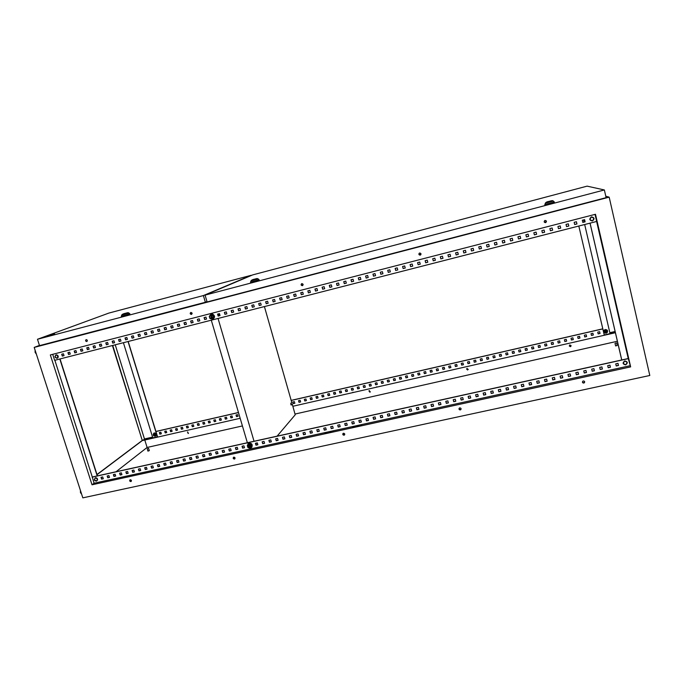 <?xml version="1.0" encoding="UTF-8"?>
<svg xmlns="http://www.w3.org/2000/svg" width="684" height="684" viewBox="0 0 684 684"><rect width="100%" height="100%" fill="white"/><g stroke="black" fill="none" stroke-linecap="round" stroke-linejoin="round"><path stroke-width="1.03" d="M94.366 479.783L96.478 481.1L97.521 479.091L95.409 477.774L94.366 479.783M623.133 363.366L625.655 364.854L627.288 362.452L624.757 360.972L623.133 363.366M591.446 216.896L594.028 218.384L592.387 220.958L589.813 219.47L591.446 216.896M56.054 354.834L58.2 356.159L57.157 358.296L55.011 356.98L56.054 354.834M603.981 332.304L604.117 330.227L605.246 329.517L607.375 330.372M606.127 333.185C604.049 333.099 603.391 332.133 604.143 330.278L605.28 329.568C607.349 329.645 608.008 330.611 607.281 332.458L606.127 333.185M606.315 330.133L604.75 330.492L604.271 331.945L604.639 330.304L606.204 329.944L607.392 331.236L606.87 330.705L607.17 331.979L606.144 332.886L604.827 332.518L604.528 331.244L605.545 330.338L606.87 330.705L606.204 329.944M604.271 331.945L605.349 333.04L606.144 332.886L606.913 332.689L607.392 331.236M606.041 332.398L606.528 332.091L605.682 330.868L605.195 331.167L606.041 332.398M606.024 332.296L605.725 331.022L606.024 332.296M154.49 435.631L153.926 434.34L154.49 435.631M154.413 435.554L154.071 434.434L154.413 435.554M153.789 433.22L154.379 432.929C156.371 433.246 156.867 434.229 155.858 435.879M153.199 434.733L154.285 433.006C156.362 433.399 156.807 434.417 155.619 436.041L154.353 436.11M154.644 433.63L153.404 433.921L155.003 433.365L155.961 434.34L155.336 435.87L155.43 435.272L154.678 436.041L153.575 435.691L153.233 434.579L153.986 433.81L155.088 434.152L155.43 435.272L155.003 433.365M153.404 433.921L153.575 435.691L155.336 435.87M264.417 306.577L291.735 402.346L290.803 403.372L291.17 405.031M277.088 436.161L295.214 414.795L292.205 403.97L290.803 404.295M291.127 405.005L291.974 404.064L290.811 404.329M256.338 443.087L255.842 444.198M218.512 313.862L218.205 315.726M218.051 318.453L254.046 441.257M247.36 442.736L211.296 320.189M218.726 313.811L218.889 315.427L218.222 315.769M256.551 443.035L255.884 444.335M292.205 403.97L291.273 405.005M251.806 447.293C252.841 444.284 251.746 442.967 248.523 443.352L248.001 443.796M250.045 448.097L251.661 447.447C252.781 444.429 251.703 443.095 248.429 443.454L247.343 445.472M249.198 443.617L247.309 445.515L247.984 444.856L247.557 446.584L248.882 447.926L250.626 447.541L251.045 445.814L249.72 444.472L247.984 444.856L249.198 443.617L251.242 444.249L251.84 446.293L251.396 446.789L249.951 448.191L248.882 447.926L247.907 447.55L247.309 445.515M248.694 445.583C248.318 446.601 248.685 447.045 249.78 446.917L249.917 446.814C250.284 445.797 249.925 445.352 248.822 445.481L248.694 445.583M248.745 444.104L250.789 444.745L251.242 444.249M250.789 444.745L251.396 446.789M250.045 446.652L248.788 445.498M250.139 446.293L249.686 446.678L249.138 445.369M210.783 314.264L212.613 314.084C215.024 315.666 215.161 317.316 213.032 319.043M209.424 316.17L210.963 314.187L212.502 314.144C214.913 315.726 215.05 317.376 212.921 319.103L210.424 318.641M212.801 315.427L210.732 314.82L213.331 315.162L213.955 317.282L211.98 319.069L212.647 318.342L210.886 318.795L209.543 317.427L209.954 315.606L211.715 315.144L213.066 316.521L212.647 318.342L213.425 317.556L212.801 315.427L213.331 315.162M211.493 316.128L211.63 317.795L211.108 317.812L210.971 316.145L211.493 316.128L211.724 317.573L212.108 317.299M213.425 317.556L213.955 317.282M210.732 314.82L209.278 316.333L209.543 317.427L209.911 318.462L211.98 319.069M211.809 317.684L211.031 316.128M615.711 343L616.592 342.94L615.711 343M615.6 345.856L617.19 345.523L616.609 343.035M148.206 448.422L147.248 448.892L148.206 448.422M147.932 451.089L149.309 450.645L148.625 448.447M57.165 341.196L57.781 340.991L57.165 341.196M69.683 337.922L70.29 337.716L69.683 337.922M173.197 310.861L173.762 310.673L173.197 310.861M186.544 307.373L187.108 307.184L186.544 307.373M226.199 296.967L226.951 296.779M239.922 293.385L240.683 293.188M387.401 254.833L388.238 254.61M402.337 250.925L403.167 250.712M563.171 208.885L564.095 208.646M579.493 204.619L580.425 204.379M130.003 479.835L131.268 481.322M130.259 479.732C131.465 479.963 131.73 480.544 131.063 481.485L130.841 481.57C129.635 481.331 129.37 480.749 130.037 479.817L130.259 479.732M188.485 433.288L187.416 432.023M187.655 431.92L188.126 433.494L187.655 431.92M86.167 339.623C87.484 339.922 87.706 340.555 86.834 341.521L86.774 341.538C85.466 341.231 85.243 340.598 86.107 339.64L86.167 339.623C85.466 340.623 85.739 341.239 86.971 341.461L86.979 341.453M233.449 457.339L234.92 458.716M233.834 457.151C235.065 457.365 235.347 457.955 234.68 458.938L234.398 459.049C233.167 458.836 232.885 458.237 233.56 457.263L233.834 457.151M190.776 312.46C190.032 313.503 190.306 314.136 191.588 314.349L191.435 314.418C190.067 314.118 189.844 313.46 190.776 312.46L190.845 312.434C192.221 312.733 192.443 313.392 191.52 314.392M342.915 433.613L344.112 435.075L344.693 434.699M343.488 433.246C344.745 433.434 345.044 434.032 344.385 435.05L344.035 435.204C342.778 435.015 342.479 434.417 343.137 433.399L343.488 433.246M370.403 391.795L369.907 392.129L368.915 390.889M369.403 390.564L369.856 392.214L369.403 390.564M301.627 283.689C300.883 284.783 301.165 285.425 302.49 285.613L302.687 285.536M301.815 283.612C303.243 283.903 303.465 284.578 302.49 285.638L302.388 285.664C300.96 285.373 300.738 284.698 301.721 283.646L301.815 283.612M458.99 408.639L460.323 409.801L461.11 409.049M459.776 407.895C461.042 408.04 461.367 408.639 460.759 409.699L460.298 409.921C459.032 409.776 458.699 409.177 459.315 408.117L459.776 407.895M468.284 369.292L467.617 369.933L466.505 368.958M467.163 368.317L467.599 370.018L467.163 368.317M419.181 253.277C418.642 254.405 419.001 255.012 420.25 255.089L420.745 254.816M419.66 253.012C421.139 253.285 421.37 253.978 420.344 255.089L420.207 255.132C418.719 254.858 418.497 254.166 419.523 253.054L419.66 253.012M582.46 382.313L583.768 382.954L584.615 381.595M583.307 380.962C584.546 381.048 584.923 381.621 584.427 382.707L583.803 383.066C582.563 382.98 582.187 382.407 582.683 381.321L583.307 380.962M571.072 345.446L570.379 346.591L569.293 346.061M569.986 344.916L570.926 346.361L570.405 346.668L569.473 345.223L569.986 344.916M546.413 221.684L544.336 222.223L545.746 222.548L546.208 220.821M545.028 220.445C546.559 220.693 546.807 221.402 545.764 222.574L545.558 222.651C544.019 222.403 543.78 221.693 544.823 220.522L545.028 220.445M609.179 197.154L649.8 375.49L82.824 497.858L34.2 347.412L609.179 197.154L605.785 196.205M34.2 347.412L39.45 345.403M116.015 471.772L147.103 447.464L242.41 425.935M295.078 414.042L617.387 341.256M108.73 477.466L109.355 476.979M112.732 345.437L142.306 440.581L97.034 474.662M147.103 447.464L144.794 440.034M240.161 418.292L143.059 440.428L144.461 438.957L115.237 344.796M61.911 354.175L62.5 356.031L64.031 355.637M68.144 352.568L68.733 354.432L70.272 354.03M74.394 350.96L74.984 352.824L76.531 352.422M80.669 349.344L81.259 351.208L82.815 350.815M86.962 347.72L87.552 349.592L89.117 349.191M93.28 346.095L93.87 347.968L95.444 347.566M99.625 344.462L100.215 346.343L101.796 345.933M105.986 342.829L106.576 344.71L108.166 344.3M112.373 341.179L112.963 343.069L114.561 342.658M118.785 339.529L119.367 341.427L120.983 341.008M125.215 337.879L125.805 339.768L127.421 339.358M131.67 336.22L132.251 338.11L133.884 337.699M138.151 334.553L138.732 336.451L140.365 336.032M144.649 332.877L145.23 334.784L146.88 334.356M151.173 331.193L151.754 333.108L153.413 332.68M157.722 329.508L158.303 331.424L159.97 330.996L158.141 331.501L157.551 329.551L159.389 329.081L159.979 331.03M164.297 327.816L164.87 329.739L166.545 329.303M170.889 326.123L171.462 328.046L173.146 327.61M177.507 324.421L178.079 326.345L179.781 325.909M184.15 322.711L184.723 324.635L186.424 324.199L184.569 324.712L183.987 322.754L185.851 322.267L186.441 324.233M190.81 320.993L191.392 322.925L193.102 322.489L191.238 323.002L190.656 321.035L192.529 320.548L193.11 322.515M197.505 319.274L198.078 321.206L199.805 320.762M204.217 317.538L204.79 319.479L206.525 319.035M217.726 314.067L218.29 316.017L220.043 315.563L218.153 316.085L217.572 314.101L219.478 313.614L220.051 315.598M224.514 312.323L225.079 314.272L226.84 313.819M231.32 310.562L231.893 312.52L233.663 312.066M238.16 308.809L238.733 310.767L240.512 310.305L238.605 310.835L238.023 308.843L239.947 308.347L240.52 310.339M245.026 307.039L245.59 309.006L247.386 308.544M251.917 305.269L252.482 307.236L254.286 306.774M258.826 303.482L259.39 305.457L261.202 304.996M265.768 301.704L266.332 303.679L268.154 303.209L266.213 303.747L265.64 301.729L267.589 301.234L268.162 303.243M272.728 299.908L273.292 301.892L275.13 301.422M279.722 298.104L280.286 300.096L282.124 299.618M286.741 296.3L287.297 298.292L289.152 297.814M293.778 294.488L294.342 296.48L296.206 296.001M300.849 292.666L301.413 294.667L303.286 294.188M307.945 290.845L308.501 292.846L310.391 292.359M315.067 289.007L315.623 291.016L317.521 290.529M322.215 287.169L322.771 289.178L324.678 288.691M329.389 285.322L329.944 287.34L331.868 286.844M336.596 283.467L337.144 285.493L339.076 284.997L337.067 285.544L336.502 283.492L338.529 282.971L339.084 285.031M343.821 281.611L344.377 283.629L346.318 283.133M351.08 279.739L351.627 281.774L353.585 281.269M358.365 277.866L358.912 279.901L360.878 279.397L358.844 279.953L358.288 277.884L360.331 277.362L360.887 279.431M365.675 275.985L366.222 278.02L368.197 277.516L366.154 278.08L365.598 276.003L367.65 275.472L368.206 277.55M373.019 274.096L373.567 276.139L375.55 275.626M380.381 272.198L380.928 274.241L382.929 273.728M387.777 270.291L388.324 272.343L390.333 271.83L388.264 272.394L387.708 270.308L389.786 269.778L390.342 271.864M395.207 268.385L395.745 270.437L397.763 269.923M402.654 266.461L403.192 268.53L405.227 268M410.135 264.537L410.674 266.606L412.717 266.076M417.642 262.605L418.18 264.674L420.241 264.152M425.183 260.664L425.722 262.742L427.791 262.211L425.679 262.784L425.132 260.681L427.252 260.134L427.799 262.246M432.75 258.714L433.288 260.801L435.366 260.262M440.351 256.765L440.881 258.843L442.976 258.313M447.977 254.799L448.507 256.885L450.611 256.346M455.629 252.832L456.16 254.927L458.271 254.38M463.316 250.848L463.846 252.952L465.975 252.405M471.028 248.865L471.558 250.968L473.696 250.421M478.749 246.881L480.929 246.317L481.459 248.463L479.287 249.019L478.749 246.881L479.304 248.976L481.451 248.429M486.529 244.872L488.718 244.316L489.248 246.462L487.068 247.027L486.529 244.872L487.076 246.984L489.24 246.428M494.344 242.863L496.533 242.298L497.063 244.453L494.874 245.017L494.344 242.863L494.883 244.975L497.054 244.419M502.184 240.845L504.382 240.281L504.912 242.435L502.714 243.008L502.184 240.845L502.714 242.965L504.903 242.401M510.05 238.819L512.265 238.254L512.795 240.417L510.58 240.982L510.05 238.819L510.58 240.948L512.786 240.383M517.959 236.784L520.173 236.211L520.704 238.383L518.481 238.955L517.959 236.784L518.472 238.921L520.695 238.348M526.406 236.878L528.629 236.313L528.108 234.176M534.366 234.834L536.598 234.261L536.085 232.124L536.615 234.296L534.375 234.868L533.853 232.697L536.094 232.115M542.361 232.782L544.592 232.209L544.079 230.063M550.389 230.722L552.629 230.149L552.116 227.994L552.655 230.175L550.398 230.756L549.876 228.567L552.133 227.986M558.46 228.687L557.939 226.498L560.205 225.908L560.718 228.105L558.46 228.687L560.692 228.071L560.179 225.917M566.54 226.575L568.789 225.994L568.276 223.83M574.663 224.489L576.911 223.907L576.407 221.744M582.819 222.394L585.076 221.813L584.572 219.641M101.206 477.278L101.754 479.005L103.275 478.672M107.379 475.919L107.935 477.646L109.457 477.312M113.587 474.551L114.134 476.278L115.664 475.944M119.803 473.183L120.35 474.91L121.897 474.576M126.044 471.806L126.591 473.542L128.147 473.2M132.311 470.421L132.858 472.165L134.415 471.823M138.595 469.036L139.143 470.78L140.707 470.438M144.905 467.651L145.444 469.395L147.026 469.044M151.232 466.257L151.771 468.001L153.361 467.651M157.585 464.855L158.124 466.608L159.723 466.257M163.955 463.453L164.493 465.206L166.101 464.855M170.35 462.042L170.889 463.795L172.505 463.444M176.771 460.623L177.31 462.384L178.926 462.033M183.209 459.203L183.748 460.973L185.381 460.614M189.673 457.784L190.212 459.554L191.845 459.186M196.154 456.348L196.693 458.126L198.343 457.758M202.661 454.92L203.199 456.69L204.858 456.331M209.193 453.475L209.732 455.253L211.399 454.886M215.751 452.03L216.281 453.817L217.965 453.449M222.326 450.585L222.864 452.372L224.549 451.996M228.926 449.123L229.456 450.918L231.158 450.542M235.553 447.669L236.083 449.465L237.793 449.089M242.196 446.199L242.726 448.003L244.444 447.618M255.568 443.258L256.098 445.062L257.825 444.677M262.288 441.77L262.81 443.583L264.554 443.198M269.026 440.282L269.556 442.103L271.309 441.71M275.797 438.795L276.319 440.607L278.089 440.222M282.586 437.298L283.116 439.119L284.886 438.726M289.4 435.793L289.93 437.623L291.709 437.23M296.24 434.289L296.771 436.118L298.557 435.717M303.106 432.775L303.628 434.605L305.432 434.212M309.997 431.253L310.519 433.092L312.332 432.69M316.914 429.732L317.436 431.57L319.257 431.168M323.857 428.201L324.378 430.039L326.208 429.637M330.825 426.662L331.338 428.509L333.185 428.107M337.81 425.123L338.332 426.978L340.187 426.568M344.83 423.576L345.343 425.431L347.207 425.021M351.875 422.028L352.388 423.883L354.261 423.473M358.938 420.463L359.451 422.327L361.34 421.917M366.034 418.899L366.547 420.771L368.445 420.352M373.156 417.334L373.669 419.207L375.576 418.779M380.304 415.761L380.808 417.633L382.732 417.206M387.477 414.179L387.982 416.052L389.914 415.633M394.677 412.589L395.181 414.47L397.122 414.042M401.901 410.998L402.406 412.879L404.355 412.452M409.152 409.4L409.656 411.289L411.623 410.853M416.436 407.792L416.932 409.69L418.907 409.254M423.738 406.185L424.242 408.083L426.226 407.647M431.074 404.569L431.578 406.467L433.571 406.031M438.435 402.944L438.94 404.851L440.941 404.406M445.823 401.311L446.327 403.227L448.345 402.782M453.244 399.678L453.74 401.594L455.775 401.149M460.691 398.037L461.187 399.952L463.23 399.507M468.164 396.387L468.66 398.31L470.712 397.857M475.662 394.736L476.158 396.66L478.219 396.207M483.195 393.078L483.682 395.01L485.76 394.548M490.753 391.41L491.24 393.343L493.335 392.881M498.337 389.735L498.824 391.675L500.927 391.214M505.955 388.059L506.442 390L508.554 389.538M513.581 386.374L515.727 385.904L516.24 387.956L514.094 388.426L513.581 386.374L514.086 388.324L516.215 387.854M521.276 384.682L521.755 386.631L523.893 386.161M528.98 382.98L529.459 384.938L531.613 384.468M536.709 381.279L537.196 383.237L539.351 382.766M544.473 379.569L546.653 379.09L547.157 381.159L544.977 381.638L544.473 379.569L544.951 381.535L547.132 381.056M552.27 377.85L552.749 379.817L554.929 379.338M560.572 378.098L562.761 377.619L562.282 375.644L562.795 377.722L560.598 378.201L560.093 376.123L562.291 375.644M568.43 376.371L570.627 375.884L570.148 373.909L570.653 375.995L568.455 376.474L567.951 374.396L570.157 373.909M576.313 374.635L578.51 374.148L578.04 372.164M584.23 372.891L586.436 372.412L585.966 370.42L586.479 372.515L584.256 373.002L583.76 370.908L585.983 370.42M592.173 371.147L594.387 370.66L593.917 368.667L594.43 370.762L592.199 371.258L591.703 369.155L593.934 368.667M600.159 369.394L602.373 368.907L601.903 366.906L602.416 369.009L600.184 369.497L599.688 367.393L601.929 366.906M608.161 367.633L610.385 367.146L609.914 365.145M616.207 365.863L618.43 365.376L617.96 363.366M353.209 427.141L353.38 426.38M325.148 433.288L325.37 432.519M94.059 483.229L92.289 477.013L628.237 358.536L630.648 366.88L92.024 484.794L94.059 483.229L325.251 432.544L324.686 433.391L333.074 431.553L333.621 430.715L353.277 426.406L352.79 427.235L361.306 425.371L361.759 424.542L629.938 365.752M190.545 313.973L192.127 313.563M301.396 285.228L303.14 284.775M419.104 254.696L421.019 254.2M161.347 433.793L159.851 434.143L159.372 432.579L160.868 432.228L161.347 433.793M166.725 432.57L165.22 432.912L164.741 431.347L166.246 430.997L166.725 432.57M172.12 431.339L170.607 431.681L170.128 430.108L171.633 429.766L172.12 431.339M177.524 430.099L176.01 430.441L175.531 428.877L177.045 428.526L177.524 430.099M182.944 428.859L181.422 429.21L180.944 427.628L182.466 427.286L182.944 428.859M188.382 427.611L186.86 427.962L186.381 426.388L187.903 426.038L188.382 427.611M193.837 426.371L192.307 426.713L191.828 425.14L193.358 424.79L193.837 426.371M199.309 425.115L197.779 425.465L197.3 423.883L198.83 423.533L199.309 425.115M204.798 423.858L203.259 424.217L202.78 422.627L204.319 422.276L204.798 423.858M210.296 422.601L208.757 422.96L208.278 421.37L209.826 421.011L210.296 422.601M215.819 421.344L214.272 421.695L213.793 420.104L215.34 419.754L215.819 421.344M221.351 420.079L219.803 420.429L219.325 418.839L220.881 418.48L221.351 420.079M226.908 418.805L225.352 419.164L224.874 417.565L226.43 417.206L226.908 418.805M232.474 417.531L230.918 417.89L230.44 416.291L232.004 415.932L232.474 417.531M238.058 416.257L236.493 416.616L236.023 415.008L237.587 414.649L238.058 416.257M294.847 403.269L293.239 403.637L292.769 402.004L294.385 401.636L294.847 403.269M300.627 401.944L299.002 402.32L298.54 400.687L300.156 400.311L300.627 401.944M306.415 400.619L304.79 400.995L304.329 399.362L305.953 398.986L306.415 400.619M312.22 399.294L310.596 399.67L310.134 398.028L311.759 397.652L312.22 399.294M318.051 397.96L316.418 398.336L315.957 396.694L317.59 396.318L318.051 397.96M323.9 396.626L322.258 397.002L321.796 395.361L323.438 394.984L323.9 396.626M329.756 395.284L328.115 395.66L327.653 394.018L329.303 393.633L329.756 395.284M335.639 393.941L333.989 394.317L333.536 392.667L335.177 392.291L335.639 393.941M341.538 392.59L339.888 392.967L339.426 391.316L341.077 390.94L341.538 392.59M347.455 391.239L345.796 391.616L345.334 389.966L347.002 389.581L347.455 391.239M353.389 389.88L351.73 390.265L351.268 388.606L352.935 388.221L353.389 389.88M359.339 388.521L357.672 388.897L357.219 387.238L358.886 386.862L359.339 388.521M365.316 387.153L363.64 387.537L363.187 385.87L364.863 385.485L365.316 387.153M371.301 385.785L369.625 386.169L369.172 384.502L370.848 384.117L371.301 385.785M377.312 384.408L375.627 384.793L375.174 383.125L376.858 382.741L377.312 384.408M383.339 383.031L381.655 383.416L381.202 381.749L382.886 381.356L383.339 383.031M389.384 381.646L387.691 382.04L387.238 380.364L388.939 379.971L389.384 381.646M395.455 380.261L393.753 380.646L393.3 378.97L395.001 378.585L395.455 380.261M401.534 378.868L399.832 379.261L399.379 377.577L401.089 377.192L401.534 378.868M407.638 377.474L405.928 377.867L405.484 376.183L407.194 375.79L407.638 377.474M413.76 376.072L412.042 376.465L411.597 374.781L413.316 374.387L413.76 376.072M419.908 374.67L418.18 375.063L417.736 373.37L419.454 372.977L419.908 374.67M426.064 373.259L424.337 373.652L423.892 371.959L425.619 371.566L426.064 373.259M432.245 371.848L430.51 372.241L430.065 370.548L431.801 370.147L432.245 371.848M438.444 370.429L436.708 370.831L436.264 369.129L437.999 368.727L438.444 370.429M444.66 369.009L442.916 369.403L442.48 367.701L444.224 367.308L444.66 369.009M450.901 367.582L449.149 367.983L448.713 366.273L450.457 365.872L450.901 367.582M457.16 366.145L455.407 366.547L454.963 364.846L456.715 364.444L457.16 366.145M463.436 364.717L461.674 365.119L461.238 363.401L463 362.999L463.436 364.717M469.737 363.272L467.967 363.674L467.531 361.964L469.301 361.554L469.737 363.272M476.055 361.827L474.286 362.229L473.85 360.519L475.619 360.109L476.055 361.827M482.391 360.382L480.613 360.784L480.177 359.066L481.955 358.655L482.391 360.382M488.752 358.92L486.974 359.331L486.538 357.612L488.316 357.202L488.752 358.92M495.13 357.467L493.344 357.877L492.907 356.15L494.694 355.74L495.13 357.467M501.534 356.005L499.739 356.415L499.303 354.68L501.098 354.269L501.534 356.005M507.947 354.534L506.151 354.945L505.715 353.209L507.519 352.799L507.947 354.534M514.394 353.064L512.59 353.474L512.154 351.738L513.958 351.328L514.394 353.064M520.849 351.585L519.045 351.995L518.609 350.259L520.421 349.84L520.849 351.585M527.338 350.105L525.517 350.516L525.09 348.772L526.902 348.361L527.338 350.105M533.836 348.618L532.015 349.028L531.588 347.284L533.409 346.865L533.836 348.618M540.36 347.121L538.53 347.54L538.103 345.788L539.933 345.369L540.36 347.121M546.909 345.625L545.071 346.044L544.644 344.291L546.482 343.872L546.909 345.625M553.476 344.12L551.629 344.548L551.21 342.787L553.048 342.368L553.476 344.12L553.048 342.368M560.059 342.616L558.212 343.043L557.793 341.282L559.64 340.854L560.059 342.616L559.632 340.854M566.668 341.102L564.813 341.53L564.394 339.768L566.249 339.341L566.668 341.102L566.241 339.341M573.303 339.589L571.439 340.016L571.02 338.247L572.876 337.819L573.303 339.589L572.867 337.828M579.955 338.067L578.091 338.494L577.664 336.725L579.536 336.297L579.955 338.067L579.519 336.306M586.624 336.545L584.752 336.973L584.333 335.194L586.205 334.767L586.624 336.545L586.188 334.775M593.319 335.015L591.446 335.442L591.027 333.664L592.908 333.236L593.319 335.015L592.883 333.236M600.039 333.476L598.158 333.903L597.739 332.125L599.62 331.697L600.039 333.476L599.603 331.697M292.863 406.27L615.412 332.723M615.318 332.347L610.034 333.553M291.196 400.456L602.801 328.901L604.246 334.955L610.051 333.63L584.683 224.523M128.19 341.478L155.943 431.518L238.477 412.563M155.943 431.518L157.559 436.768L152.831 437.914L123.402 342.701M152.806 437.846L142.947 440.094M609.837 332.698L615.121 331.492M92.024 484.794L50.334 354.936L595.482 214.28L630.648 366.88M155.926 431.45L238.459 412.495M291.179 400.388L602.784 328.824M159.517 432.544L159.979 434.041L161.33 433.733M164.887 431.313L165.348 432.81L166.708 432.502M170.273 430.074L170.735 431.578L172.094 431.271M175.677 428.842L176.13 430.347L177.507 430.031M181.089 427.603L181.551 429.107L182.927 428.791M186.527 426.354L186.98 427.859L188.365 427.543M191.973 425.106L192.426 426.619L193.82 426.303M197.437 423.849L197.898 425.371L199.292 425.046M202.917 422.601L203.37 424.114L204.773 423.789M208.415 421.335L208.868 422.857L210.279 422.532M213.93 420.07L214.383 421.592L215.793 421.276M219.461 418.805L219.915 420.335L221.334 420.01M225.002 417.539L225.455 419.061L226.883 418.736M230.568 416.265L231.021 417.787L232.457 417.462M236.151 414.983L236.604 416.513L238.041 416.188M292.872 401.987L293.316 403.543L294.83 403.201M298.643 400.662L299.088 402.226L300.601 401.876M304.431 399.336L304.867 400.901L306.398 400.55M310.228 398.011L310.673 399.576L312.203 399.225M316.051 396.677L316.495 398.242L318.034 397.891M321.89 395.335L322.326 396.908L323.874 396.558M327.747 393.993L328.183 395.566L329.739 395.215M333.621 392.65L334.057 394.223L335.622 393.873M339.512 391.299L339.948 392.881L341.521 392.522M345.42 389.94L345.856 391.53L347.438 391.162M351.354 388.58L351.79 390.171L353.372 389.812M357.296 387.221L357.732 388.811L359.322 388.444M363.264 385.853L363.7 387.443L365.299 387.084M369.249 384.485L369.676 386.075L371.284 385.708M375.251 383.108L375.678 384.707L377.294 384.34M381.27 381.732L381.698 383.331L383.322 382.954M387.306 380.347L387.743 381.946L389.367 381.578M393.368 378.953L393.796 380.56L395.438 380.193M399.447 377.568L399.875 379.175L401.517 378.799M405.544 376.166L405.971 377.782L407.621 377.406M411.657 374.764L412.084 376.38L413.743 376.003M417.787 373.361L418.215 374.977L419.882 374.593M423.943 371.951L424.371 373.567L426.046 373.19M430.116 370.54L430.544 372.156L432.228 371.771M436.307 369.121L436.734 370.745L438.427 370.36M442.522 367.693L442.941 369.326L444.643 368.933M448.755 366.265L449.174 367.898L450.884 367.505M455.005 364.837L455.424 366.47L457.143 366.077M461.272 363.392L461.7 365.034L463.419 364.64M467.565 361.956L467.984 363.597L469.72 363.195M473.875 360.511L474.294 362.152L476.038 361.75M480.211 359.057L480.63 360.707L482.374 360.306M486.563 357.604L486.974 359.254L488.735 358.852M492.933 356.142L493.344 357.792L495.113 357.39M499.32 354.68L499.739 356.33L501.509 355.928M505.733 353.209L506.151 354.868L507.93 354.457M512.171 351.73L512.581 353.397L514.377 352.987M518.626 350.259L519.036 351.918L520.832 351.508M525.098 348.772L525.509 350.439L527.313 350.028M531.596 347.284L532.007 348.951L533.819 348.541M538.111 345.788L538.522 347.463L540.343 347.044M544.644 344.291L545.054 345.967L546.892 345.548M551.612 344.471L553.45 344.052M558.195 342.966L560.034 342.539M564.796 341.453L566.643 341.034M571.422 339.939L573.269 339.512M578.066 338.418L579.921 337.999M584.734 336.896L586.59 336.468M591.429 335.365L593.284 334.938M598.141 333.826L599.996 333.407M52.719 354.329L54.643 360.323L596.67 221.454L595.037 214.391M62.295 356.116L61.697 354.226L63.441 353.782L64.04 355.671L62.5 356.031M68.528 354.517L67.93 352.619L69.683 352.174L70.281 354.064L68.733 354.432M74.787 352.91L74.188 351.012L75.941 350.559L76.54 352.457L74.984 352.824M81.063 351.294L80.464 349.396L82.225 348.943L82.824 350.841L81.259 351.208M87.364 349.678L86.765 347.78L88.527 347.318L89.134 349.225L87.552 349.592M93.682 348.053L93.084 346.147L94.862 345.694L95.461 347.6L93.87 347.968M100.026 346.429L99.428 344.514L101.206 344.061L101.805 345.967L100.215 346.343M106.388 344.787L105.798 342.881L107.585 342.419L108.175 344.334L106.576 344.71M112.783 343.154L112.185 341.231L113.98 340.769L114.57 342.693L112.963 343.069M119.187 341.504L118.597 339.58L120.393 339.119L120.991 341.042L119.367 341.427M125.625 339.854L125.027 337.922L126.839 337.46L127.429 339.384L125.805 339.768M132.08 338.195L131.49 336.263L133.303 335.793L133.893 337.725L132.251 338.11M138.561 336.528L137.971 334.596L139.784 334.125L140.382 336.058L138.732 336.451M145.059 334.861L144.469 332.92L146.299 332.45L146.889 334.391L145.23 334.784M151.591 333.185L151.002 331.244L152.831 330.774L153.421 332.715L151.754 333.108M164.716 329.816L164.126 327.867L165.964 327.388L166.554 329.337L164.87 329.739M171.308 328.115L170.718 326.165L172.573 325.687L173.163 327.645L171.462 328.046M177.925 326.422L177.344 324.464L179.199 323.985L179.789 325.943L178.079 326.345M197.933 321.283L197.351 319.308L199.232 318.829L199.813 320.796L198.078 321.206M204.653 319.556L204.071 317.581L205.952 317.094L206.534 319.069L204.79 319.479M224.951 314.341L224.369 312.357L226.276 311.861L226.849 313.853L225.079 314.272M231.765 312.588L231.183 310.604L233.099 310.108L233.672 312.101L231.893 312.52M245.471 309.074L244.889 307.073L246.821 306.577L247.394 308.578L245.59 309.006M252.362 307.304L251.78 305.303L253.713 304.799L254.294 306.808L252.482 307.236M259.27 305.526L258.697 303.516L260.638 303.021L261.211 305.03L259.39 305.457M273.181 301.952L272.608 299.934L274.566 299.438L275.139 301.456L273.292 301.892M280.175 300.156L279.602 298.138L281.569 297.634L282.141 299.652L280.286 300.096M287.194 298.352L286.622 296.334L288.597 295.821L289.161 297.848L287.297 298.292M294.24 296.548L293.667 294.513L295.65 294.009L296.215 296.035L294.342 296.48M301.311 294.727L300.746 292.701L302.73 292.188L303.294 294.223L301.413 294.667M308.407 292.906L307.843 290.871L309.835 290.358L310.399 292.393L308.501 292.846M315.529 291.076L314.965 289.033L316.966 288.52L317.53 290.563L315.623 291.016M322.686 289.238L322.121 287.194L324.122 286.682L324.686 288.725L322.771 289.178M329.859 287.4L329.295 285.348L331.312 284.826L331.877 286.878L329.944 287.34M344.3 283.689L343.736 281.628L345.762 281.107L346.326 283.167L344.377 283.629M351.559 281.825L350.995 279.765L353.038 279.234L353.594 281.304L351.627 281.774M373.498 276.191L372.942 274.113L375.003 273.583L375.559 275.661L373.567 276.139M380.868 274.301L380.313 272.215L382.382 271.685L382.937 273.762L380.928 274.241M395.694 270.488L395.138 268.402L397.224 267.863L397.772 269.958L395.745 270.437M403.141 268.573L402.594 266.478L404.689 265.939L405.236 268.043L403.192 268.53M410.631 266.657L410.084 264.554L412.178 264.015L412.726 266.119L410.674 266.606M418.138 264.725L417.591 262.622L419.702 262.075L420.25 264.186L418.18 264.674M433.246 260.843L432.707 258.732L434.827 258.184L435.375 260.296L433.288 260.801M440.847 258.894L440.308 256.774L442.437 256.226L442.984 258.347L440.881 258.843M448.473 256.936L447.934 254.807L450.081 254.26L450.619 256.38L448.507 256.885M456.134 254.97L455.595 252.841L457.741 252.285L458.28 254.414L456.16 254.927M463.82 252.994L463.282 250.857L465.445 250.301L465.984 252.439L463.846 252.952M471.541 251.011L471.002 248.873L473.166 248.318L473.704 250.455L471.558 250.968M526.415 236.921L525.885 234.74L528.116 234.167L528.638 236.348L526.415 236.921M542.369 232.816L541.848 230.636L544.096 230.055L544.618 232.244L542.369 232.816M566.549 226.609L566.027 224.412L568.301 223.83L568.814 226.028L566.549 226.609M574.671 224.523L574.158 222.317L576.432 221.736L576.954 223.942L574.671 224.523M582.828 222.428L582.315 220.222L584.598 219.632L585.111 221.838L582.828 222.428M376.533 387.195L376.79 386.759M352.636 392.642L352.935 392.197M152.575 437.11L144.461 438.957M103.301 478.766L101.574 479.142L100.993 477.329L102.72 476.945L103.301 478.766M109.491 477.406L107.756 477.783L107.174 475.961L108.91 475.585L109.491 477.406M115.699 476.038L113.954 476.423L113.373 474.602L115.117 474.217L115.699 476.038M121.923 474.67L120.179 475.055L119.597 473.225L121.35 472.841L121.923 474.67M128.173 473.294L126.42 473.679L125.847 471.849L127.6 471.464L128.173 473.294M134.449 471.917L132.687 472.302L132.115 470.472L133.867 470.079L134.449 471.917M140.742 470.532L138.972 470.917L138.399 469.079L140.16 468.694L140.742 470.532M147.051 469.139L145.282 469.532L144.709 467.694L146.479 467.3L147.051 469.139M153.387 467.745L151.617 468.138L151.044 466.291L152.814 465.907L153.387 467.745M159.748 466.351L157.97 466.744L157.397 464.898L159.175 464.504L159.748 466.351M166.126 464.949L164.34 465.342L163.767 463.487L165.562 463.094L166.126 464.949M172.53 463.538L170.735 463.932L170.171 462.076L171.966 461.683L172.53 463.538M178.96 462.127L177.156 462.521L176.592 460.665L178.387 460.264L178.96 462.127M185.407 460.708L183.603 461.101L183.03 459.246L184.842 458.844L185.407 460.708M191.879 459.289L190.067 459.682L189.494 457.818L191.315 457.416L191.879 459.289M198.369 457.861L196.547 458.254L195.983 456.39L197.804 455.989L198.369 457.861M204.892 456.425L203.062 456.826L202.498 454.954L204.319 454.552L204.892 456.425M211.424 454.988L209.595 455.39L209.03 453.509L210.86 453.107L211.424 454.988M217.991 453.543L216.153 453.945L215.588 452.064L217.427 451.662L217.991 453.543M224.574 452.098L222.727 452.5L222.163 450.619L224.01 450.209L224.574 452.098M231.183 450.645L229.328 451.047L228.772 449.157L230.628 448.755L231.183 450.645M237.818 449.183L235.954 449.593L235.399 447.704L237.254 447.293L237.818 449.183M244.47 447.721L242.606 448.131L242.051 446.233L243.914 445.823L244.47 447.721M257.859 444.78L255.978 445.19L255.423 443.283L257.304 442.873L257.859 444.78M264.588 443.3L262.699 443.711L262.143 441.804L264.033 441.385L264.588 443.3M271.334 441.813L269.445 442.232L268.889 440.316L270.779 439.897L271.334 441.813M278.114 440.325L276.216 440.735L275.661 438.829L277.559 438.41L278.114 440.325M284.912 438.829L283.005 439.248L282.458 437.324L284.364 436.905L284.912 438.829M291.743 437.324L289.828 437.743L289.272 435.828L291.187 435.4L291.743 437.324M298.592 435.819L296.668 436.238L296.121 434.314L298.036 433.895L298.592 435.819M305.466 434.306L303.534 434.733L302.986 432.801L304.91 432.373L305.466 434.306M312.366 432.792L310.425 433.22L309.878 431.279L311.818 430.852L312.366 432.792M319.291 431.271L317.35 431.698L316.795 429.757L318.744 429.33L319.291 431.271M326.234 429.74L324.293 430.168L323.746 428.227L325.687 427.799L326.234 429.74M333.211 428.21L331.253 428.637L330.714 426.688L332.663 426.26L333.211 428.21M340.213 426.671L338.247 427.098L337.708 425.149L339.666 424.713L340.213 426.671M347.241 425.123L345.266 425.551L344.727 423.601L346.694 423.165L347.241 425.123M354.286 423.567L352.311 424.003L351.773 422.045L353.748 421.609L354.286 423.567M361.366 422.011L359.382 422.447L358.844 420.489L360.827 420.053L361.366 422.011M368.471 420.455L366.479 420.891L365.94 418.924L367.932 418.488L368.471 420.455M375.601 418.882L373.601 419.326L373.062 417.351L375.063 416.915L375.601 418.882M382.758 417.308L380.749 417.753L380.21 415.778L382.219 415.333L382.758 417.308M389.94 415.735L387.922 416.171L387.392 414.196L389.401 413.752L389.94 415.735M397.147 414.145L395.13 414.589L394.591 412.606L396.617 412.161L397.147 414.145M404.381 412.555L402.354 412.999L401.824 411.016L403.851 410.562L404.381 412.555M411.648 410.956L409.613 411.409L409.083 409.417L411.118 408.964L411.648 410.956M418.941 409.357L416.889 409.801L416.359 407.809L418.403 407.356L418.941 409.357M426.252 407.749L424.2 408.194L423.67 406.193L425.722 405.74L426.252 407.749M433.596 406.134L431.536 406.587L431.014 404.577L433.075 404.124L433.596 406.134M440.975 404.509L438.906 404.962L438.376 402.953L440.445 402.5L440.975 404.509M448.371 402.885L446.293 403.338L445.771 401.328L447.849 400.867L448.371 402.885M455.8 401.252L453.714 401.705L453.193 399.687L455.27 399.234L455.8 401.252M463.256 399.61L461.161 400.072L460.64 398.045L462.735 397.584L463.256 399.61M470.737 397.968L468.634 398.421L468.121 396.404L470.216 395.933L470.737 397.968M478.244 396.31L476.141 396.78L475.619 394.745L477.731 394.283L478.244 396.31M485.785 394.651L483.674 395.121L483.152 393.086L485.272 392.616L485.785 394.651M493.361 392.992L491.232 393.454L490.719 391.419L492.839 390.949L493.361 392.992M500.953 391.316L498.824 391.787L498.311 389.743L500.44 389.273L500.953 391.316M508.58 389.641L506.442 390.111L505.929 388.067L508.067 387.597L508.58 389.641M523.918 386.272L521.764 386.742L521.259 384.682L523.414 384.211L523.918 386.272M531.639 384.57L529.476 385.049L528.963 382.989L531.126 382.51L531.639 384.57M539.377 382.869L537.214 383.348L536.701 381.279L538.872 380.8L539.377 382.869M554.955 379.44L552.766 379.928L552.262 377.85L554.45 377.371L554.955 379.44M578.553 374.259L576.338 374.747L575.834 372.652L578.048 372.164L578.51 374.148M610.436 367.248L608.187 367.736L607.7 365.632L609.948 365.136L610.385 367.146M618.49 365.47L616.233 365.974L615.737 363.862L617.994 363.358L618.43 365.376M92.109 477.15L628.297 358.638M325.251 432.544L333.621 430.715M353.277 426.406L361.759 424.542M112.415 345.523L142.306 440.581M141.99 440.658L96.983 474.508M596.628 221.462L628.237 358.536M590.061 223.146L621.756 359.972M590.027 223.155L621.722 359.981M604.246 334.955L578.809 226.028L602.801 328.901M583.606 219.889L584.11 222.061M126.788 337.469L127.378 339.367M128.036 341.521L157.431 436.871M54.857 360.263L92.289 477.013M59.816 358.997L97.213 475.927M60.03 358.938L97.419 475.884M81.618 494.13L80.473 492.642L81.097 492.506M80.473 492.642L80.396 490.325M36.38 354.158L35.132 352.414L35.765 352.251M35.132 352.414L35.098 350.182M205.072 295.12L604.357 189.955L587.094 186.142L252.661 274.908L205.072 295.12L207.09 301.969L606.118 197.659L604.357 189.955M253.755 279.662L256.568 278.739L253.755 279.662M250.532 282.227L259.202 279.807L258.244 279.004M254.73 279.346L253.02 279.739L254.739 279.388M549.312 201.609L546.798 202.182L549.312 201.609M544.874 204.525L554.382 202.045L553.407 201.173M550.056 201.352L547.602 201.934L550.064 201.404M124.086 323.78L123.522 323.66M124.197 313.87L127.301 312.87L124.197 313.87M121.307 316.333L129.934 313.87L128.96 313.092M125.266 313.546L123.855 313.853L125.275 313.58M51.189 335.211L52.582 334.715L51.283 334.946M47.128 336.212L48.427 335.981M37.475 339.264L203.387 295.565L251.225 275.293L108.841 313.084L37.475 339.264L39.518 345.625L205.362 302.268L203.387 295.565M50.659 335.425L48.402 335.878L51.146 335.092M52.574 334.698L54.566 333.835L50.479 335.049M53.266 334.408L53.968 334.202M206.961 301.541L205.362 302.268M48.402 335.878L50.616 335.288M47.846 335.947L50.009 335.245L47.846 335.964M51.274 334.912L49.111 335.63L51.368 335.16M51.326 335.032L52.54 334.579M50.454 334.98L53.241 334.322M53.925 334.074L54.566 333.835M97.547 480.082C97.709 478.714 97.094 477.936 95.717 477.74M56.875 354.851L58.106 357.535M250.481 282.364L250.908 281.047C251.413 280.081 252.823 279.414 255.132 279.046C256.586 278.482 257.594 278.439 258.159 278.927L250.951 280.936M255.115 279.055C251.404 280.124 250.917 280.337 253.653 279.705C257.381 278.636 257.859 278.414 255.115 279.055M544.797 204.721L545.336 203.293C545.712 202.344 546.943 201.72 549.047 201.404C545.396 202.473 545.49 202.541 549.329 201.618C552.997 200.557 552.903 200.489 549.055 201.404C551.62 200.566 553.031 200.455 553.296 201.07L545.396 203.139M121.273 316.453L121.684 315.17C121.949 314.332 123.462 313.64 126.224 313.101C127.498 312.605 128.378 312.579 128.891 313.033L121.718 315.076M126.198 313.11L124.06 313.93L126.198 313.11M96.495 481.109C94.135 480.843 93.776 479.723 95.427 477.731C97.846 478.407 98.205 479.527 96.495 481.109M625.655 364.871C622.654 364.153 622.346 362.836 624.74 360.93C627.75 361.648 628.049 362.965 625.655 364.871M591.438 216.871C594.49 217.538 594.806 218.906 592.387 220.983C589.334 220.316 589.018 218.948 591.438 216.871M56.071 354.808C58.525 355.441 58.892 356.603 57.182 358.305C54.737 357.672 54.361 356.509 56.071 354.808M615.019 343.368L615.626 345.95M147.248 448.892L147.949 451.141"/></g></svg>
